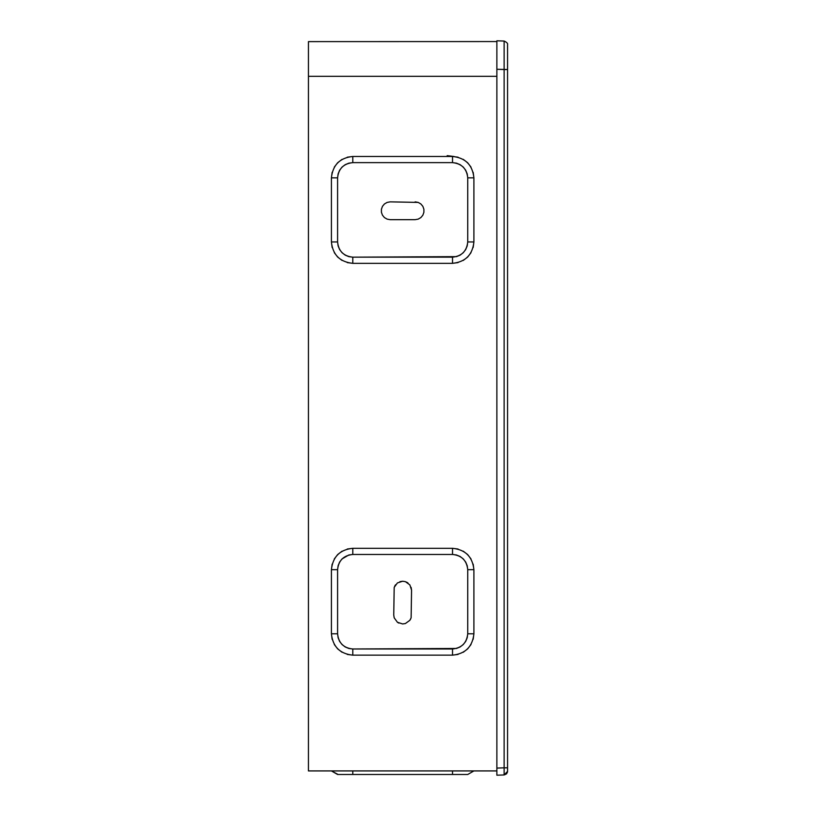 <?xml version="1.0" encoding="UTF-8"?>
<svg xmlns="http://www.w3.org/2000/svg" width="816" height="816" viewBox="0 0 816 816"><rect width="100%" height="100%" fill="white"/><g stroke="black" fill="none" stroke-linecap="round" stroke-linejoin="round"><path stroke-width="1.22" d="M496.873 97.859L496.873 97.165M496.873 60.955L496.873 53.713M496.873 60.751L496.873 51.061M507.562 751.424L507.562 748.139M507.562 742.754L507.562 739.52M507.562 731.462L507.562 722.548M507.562 713.266L507.562 77.979M507.562 66.892L507.562 67.912M507.562 75.664L507.562 88.934M507.562 730.249L507.562 737.174M507.562 743.386L507.562 748.568M507.562 752.464L507.562 754.882M507.562 45.38L507.562 69.533L496.873 69.278L496.873 775.2L504.125 774.945L504.125 69.533L496.873 69.278L496.873 768.08L504.125 767.825L504.125 69.533L507.562 69.533L507.562 771.457L506.563 773.854L504.125 774.945L496.873 775.2L496.873 768.08L504.125 767.825L504.125 774.945L496.873 775.2L504.125 774.945L507.562 771.385L504.125 774.945L507.562 771.385L507.562 767.825L504.125 767.825L507.562 767.825L507.562 63.005M507.562 728.392L507.562 100.96M504.125 69.533L504.125 41.065L504.125 69.533M496.873 69.278L496.873 40.8L496.873 69.278M496.873 68.309L496.873 76.316L308.438 76.316L308.438 42.146M337.589 569.67L337.589 633.787L331.418 633.787L331.418 569.67L337.589 569.67L331.418 569.67C332.775 556.777 339.895 549.658 352.787 548.301L352.787 554.462C343.618 555.431 338.548 560.5 337.589 569.67L337.589 633.787C338.548 642.957 343.618 648.026 352.787 648.985L452.523 648.985C461.693 648.026 466.762 642.957 467.731 633.787L467.731 569.67C466.762 560.5 461.693 555.431 452.523 554.462L352.787 554.462L352.787 548.301L452.523 548.301L452.523 554.462L452.523 548.301C465.416 549.658 472.535 556.777 473.902 569.67L467.731 569.67L473.902 569.67L473.902 633.787L467.731 633.787L473.902 633.787C472.535 646.67 465.416 653.8 452.523 655.156L452.523 648.985L452.523 655.156L352.787 655.156L352.787 648.985L352.787 655.156C339.895 653.8 332.775 646.67 331.418 633.787L337.589 633.787L338.11 637.735L339.629 641.396L342.037 644.538L345.178 646.945L348.84 648.465L352.787 648.985L456.47 648.465L460.132 646.945L463.274 644.538L465.691 641.396L467.211 637.735L467.731 633.787L467.731 569.67L467.211 565.723L465.691 562.061L463.274 558.919L460.132 556.502L456.47 554.982L452.523 554.462L352.787 554.462L348.84 554.982L342.037 558.919L339.629 562.061L338.11 565.723L337.589 569.67M402.655 581.227L405.419 581.665L409.856 584.888L411.56 590.131L411.121 617.824L409.856 620.303L405.419 623.526L402.655 623.965L397.423 622.261L394.189 617.824L393.751 615.06L394.189 587.367L397.423 582.93L402.655 581.227L399.901 581.665M394.628 586.286L395.525 584.797M406.501 582.094L407.99 582.991M411.121 587.367L411.56 590.131M410.693 618.905L409.785 620.395M405.419 623.526L402.655 623.965M398.82 623.098L397.321 622.2M394.189 617.824L393.751 615.06M337.589 177.837L337.589 241.954L331.418 241.954L331.418 177.837L337.589 177.837L331.418 177.837C332.775 164.954 339.895 157.825 352.787 156.468L352.787 162.639C343.618 163.608 338.548 168.667 337.589 177.837L337.589 241.954C338.548 251.124 343.618 256.193 352.787 257.162L452.523 257.162C461.693 256.193 466.762 251.124 467.731 241.954L467.731 177.837C466.762 168.667 461.693 163.608 452.523 162.639L352.787 162.639L352.787 156.468L452.523 156.468L452.523 162.639L452.523 156.468C465.416 157.825 472.535 164.954 473.902 177.837L467.731 177.837L473.902 177.837L473.902 241.954L467.731 241.954L473.902 241.954C472.535 254.847 465.416 261.967 452.523 263.333L452.523 257.162L452.523 263.333L352.787 263.333L352.787 257.162L352.787 263.333C339.895 261.967 332.775 254.847 331.418 241.954L337.589 241.954L338.11 245.902L339.629 249.563L342.037 252.705L345.178 255.122L348.84 256.642L352.787 257.162L456.47 256.642L460.132 255.122L463.274 252.705L465.691 249.563L467.211 245.902L467.731 241.954L467.731 177.837L467.211 173.9L465.691 170.228L463.274 167.086L460.132 164.679L456.47 163.159L452.523 162.639L352.787 162.639L348.84 163.159L345.178 164.679L342.037 167.086L339.629 170.228L338.11 173.9L337.589 177.837M415.12 201.858L418.2 202.409L420.893 203.98L422.861 206.356L423.902 209.263L423.892 212.344L422.821 215.24L420.852 217.586L418.18 219.127L415.12 219.677L390.191 219.677L387.121 219.127L384.418 217.556L382.459 215.179L381.409 212.272L381.429 209.192L382.49 206.295L384.458 203.949L387.131 202.409L390.191 201.858L418.2 202.409M423.892 209.192L423.902 212.272L422.861 215.179L420.893 217.556L418.2 219.127M390.191 219.677L387.121 219.127M381.429 212.344L381.409 209.263L382.459 206.356L384.418 203.98L387.121 202.409M454.094 156.519L447.178 155.642M339.629 774.486L352.787 774.486L352.787 770.926L352.787 774.486L452.523 774.486L452.523 770.926L452.523 774.486L467.731 774.486L473.902 770.926L467.731 774.486L337.589 774.486L331.418 770.926L338.11 774.486M496.873 41.565L308.438 41.616M308.438 765.581L308.438 770.926L496.873 770.926L308.438 770.926L308.438 76.316L308.438 770.926M496.873 76.316L308.438 76.316L308.438 68.309M458.072 262.599L452.523 263.333L352.787 263.333L347.239 262.599M342.088 260.457L337.671 257.071L334.285 252.654M332.143 247.503L331.418 241.954L331.418 177.837L332.153 172.298M334.285 167.147L337.671 162.731L342.088 159.334M347.239 157.202L352.787 156.468L452.523 156.468L458.072 157.202M463.223 159.334L467.639 162.731L471.026 167.147M473.168 172.298L473.902 177.837L473.902 241.954L473.168 247.503M471.026 252.654L467.639 257.071L463.223 260.457M458.072 654.422L452.523 655.156L352.787 655.156L347.239 654.422M342.088 652.29L337.671 648.893L334.285 644.487M332.143 639.336L331.418 633.787L331.418 569.67L332.153 564.121M334.285 558.97L337.671 554.554L342.088 551.167M347.239 549.025L352.787 548.301L452.523 548.301L458.072 549.025M463.223 551.167L467.639 554.554L471.026 558.97M473.168 564.121L473.902 569.67L473.902 633.787L473.168 639.336M471.026 644.487L467.639 648.893L463.223 652.29M308.438 44.513L308.438 60.761M507.562 767.825L507.552 771.528C507.348 773.15 506.195 774.292 504.125 774.945L496.873 775.2M507.562 69.533L507.562 44.666C507.991 43.513 506.848 42.31 504.125 41.055L496.873 40.8"/></g></svg>
